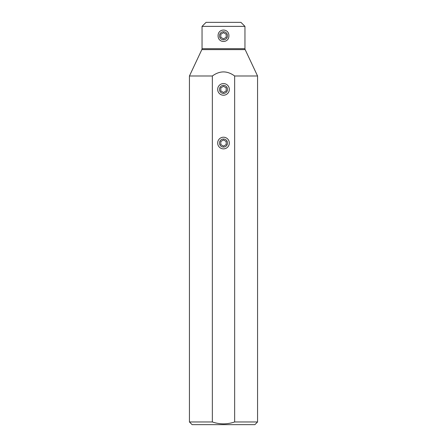 <?xml version="1.0" encoding="UTF-8"?>
<svg xmlns="http://www.w3.org/2000/svg" width="447" height="447" viewBox="0 0 447 447"><rect width="100%" height="100%" fill="white"/><g stroke="black" fill="none" stroke-linecap="round" stroke-linejoin="round"><path stroke-width="0.67" d="M202.044 26.373L206.067 22.35L240.933 22.35L244.956 26.373L244.956 48.689A2.146 2.146 0 0 0 245.157 49.606L201.843 49.606A2.146 2.146 0 0 0 202.044 48.689L202.044 26.373L244.956 26.373M228.925 35.76C228.987 28.161 218.013 28.161 218.075 35.76C218.013 43.359 228.987 43.359 228.925 35.76M245.157 49.606L257.561 75.99L234.653 75.99C227.216 70.559 219.784 70.559 212.347 75.99L189.439 75.99L201.843 49.606M212.347 75.99L212.347 421.968L212.347 75.99L213.163 75.437M234.653 75.99L234.653 421.968L257.561 421.968L257.561 75.99M189.439 75.99L189.439 421.968L212.347 421.968C219.784 424.477 227.216 424.477 234.653 421.968M189.439 421.968L192.121 424.65L254.879 424.65L257.561 421.968M229.328 143.04A5.828 5.828 0 0 0 223.5 137.212A5.828 5.828 0 0 0 217.672 143.04A5.828 5.828 0 0 0 223.5 148.868A5.828 5.828 0 0 0 229.328 143.04M229.328 89.4A5.828 5.828 0 0 0 223.5 83.572A5.828 5.828 0 0 0 217.672 89.4A5.828 5.828 0 0 0 223.5 95.228A5.828 5.828 0 0 0 229.328 89.4M219.477 35.76A4.023 4.023 0 0 0 223.5 39.783A4.023 4.023 0 0 0 227.523 35.76A4.023 4.023 0 0 0 223.5 31.737A4.023 4.023 0 0 0 219.477 35.76M220.818 37.308L223.5 38.855L226.182 37.308L226.182 34.212L223.5 32.665L220.818 34.212L220.818 37.308M219.477 89.4A4.023 4.023 0 0 0 223.5 93.423A4.023 4.023 0 0 0 227.523 89.4A4.023 4.023 0 0 0 223.5 85.377A4.023 4.023 0 0 0 219.477 89.4M220.818 90.948L223.5 92.495L226.182 90.948L226.182 87.852L223.5 86.305L220.818 87.852L220.818 90.948M219.477 143.04A4.023 4.023 0 0 0 223.5 147.063A4.023 4.023 0 0 0 227.523 143.04A4.023 4.023 0 0 0 223.5 139.017A4.023 4.023 0 0 0 219.477 143.04M220.818 144.588L223.5 146.135L226.182 144.588L226.182 141.492L223.5 139.945L220.818 141.492L220.818 144.588M244.956 48.689L202.044 48.689"/></g></svg>
